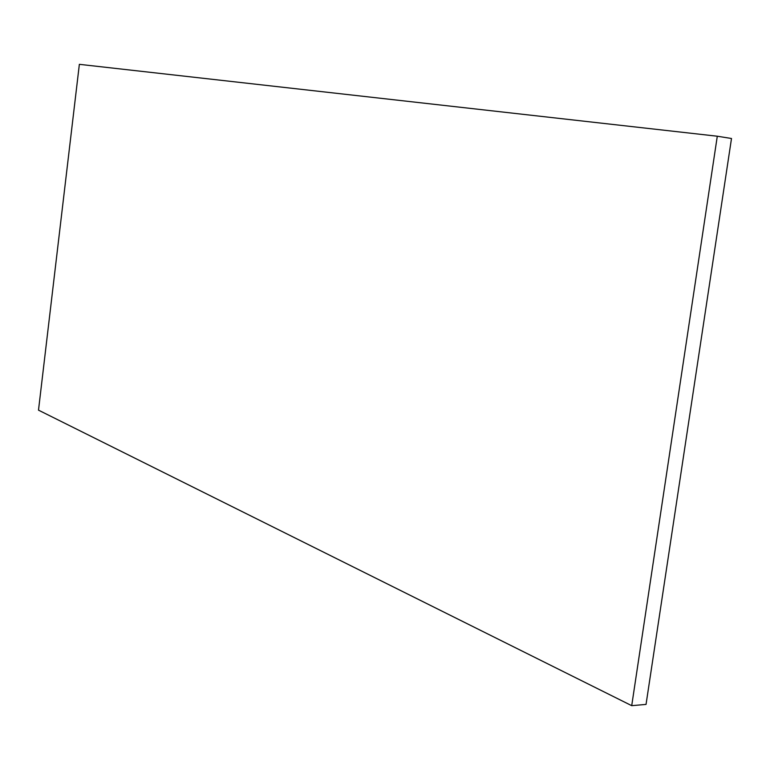 <?xml version="1.0" encoding="UTF-8"?>
<svg xmlns="http://www.w3.org/2000/svg" width="770" height="770" viewBox="0 0 770 770"><rect width="100%" height="100%" fill="white"/><g stroke="black" fill="none" stroke-linecap="round" stroke-linejoin="round"><path stroke-width="1.16" d="M717.293 136.223L731.5 138.494L646.04 704.415L631.718 705.667L717.293 136.223L79.358 64.334L38.5 410.15L631.718 705.667"/></g></svg>

